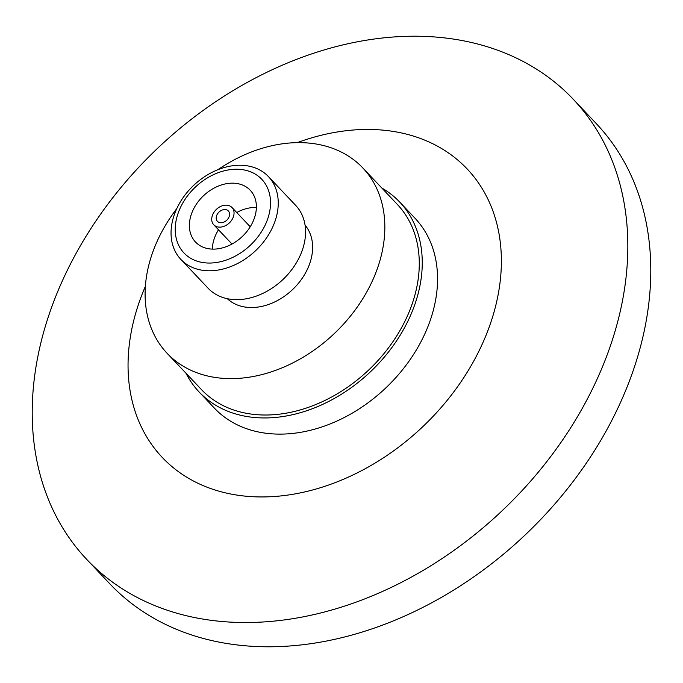 <?xml version="1.0" encoding="UTF-8"?>
<svg xmlns="http://www.w3.org/2000/svg" width="683" height="683" viewBox="0 0 683 683"><rect width="100%" height="100%" fill="white"/><g stroke="black" fill="none" stroke-linecap="round" stroke-linejoin="round"><path stroke-width="1.02" d="M199.086 391.948L214.394 408.127A138.12 103.142 -43.4 0 0 328.66 424.519A138.12 103.142 -43.4 0 0 428.446 325.279A138.12 103.142 -43.4 0 0 415.033 218.261L399.734 202.091A138.12 103.142 136.6 0 1 395.568 342.337A138.12 103.142 136.6 0 1 252.983 417.347A138.12 103.142 136.6 0 1 199.086 391.948A138.12 103.142 136.6 0 1 186.007 373.251M145.385 286.322A209.869 156.723 -43.4 0 0 141.902 294.834A209.869 156.723 -43.4 0 0 244.164 496.029A209.869 156.723 -43.4 0 0 487.525 331.554A209.869 156.723 -43.4 0 0 297.225 142.636M54.316 300.076A334.824 250.038 -43.4 0 0 86.818 559.505A334.824 250.038 -43.4 0 0 363.834 599.247A334.824 250.038 -43.4 0 0 605.727 358.66A334.824 250.038 -43.4 0 0 573.225 99.231A334.824 250.038 -43.4 0 0 296.209 59.498A334.824 250.038 -43.4 0 0 54.316 300.076M86.818 559.505L109.775 583.769A334.824 250.038 -43.4 0 0 386.791 623.502A334.824 250.038 -43.4 0 0 628.684 382.924A334.824 250.038 -43.4 0 0 596.182 123.495L573.225 99.231M381.78 187.996A138.12 103.142 136.6 0 1 399.734 202.091M254.102 414.427A134.764 100.64 136.6 0 1 201.519 389.651A134.764 100.64 -43.4 0 0 254.102 414.427A134.764 100.64 -43.4 0 0 393.237 341.235A134.764 100.64 -43.4 0 0 397.301 204.388A134.764 100.64 136.6 0 1 393.237 341.235A134.764 100.64 136.6 0 1 254.102 414.427M217.92 169.683A134.764 100.64 136.6 0 1 310.278 143.217A134.764 100.64 136.6 0 1 362.861 167.992A134.764 100.64 136.6 0 1 358.806 304.84A134.764 100.64 136.6 0 1 219.67 378.032A134.764 100.64 136.6 0 1 167.079 353.256A134.764 100.64 136.6 0 1 176.769 208.631M305.062 225.125A53.573 40.007 136.6 0 1 301.604 279.159A53.573 40.007 136.6 0 1 246.964 307.299A53.573 40.007 136.6 0 1 227.311 298.693M268.428 176.59L295.739 205.455A60.266 45.01 136.6 0 1 293.921 266.652A60.266 45.01 136.6 0 1 231.699 299.385A60.266 45.01 136.6 0 1 208.187 288.303L180.875 259.438A60.266 45.01 136.6 0 1 182.685 198.241A60.266 45.01 136.6 0 1 244.907 165.508A60.266 45.01 136.6 0 1 268.428 176.59A60.266 45.01 136.6 0 1 266.609 237.786A60.266 45.01 136.6 0 1 204.388 270.519A60.266 45.01 136.6 0 1 180.875 259.438M240.886 169.469A53.573 40.007 136.6 0 1 266.993 220.831A53.573 40.007 136.6 0 1 204.874 262.818A53.573 40.007 136.6 0 1 178.767 211.457A53.573 40.007 136.6 0 1 240.886 169.469M210.219 248.962A37.667 28.131 136.6 0 1 195.517 242.038A37.667 28.131 136.6 0 1 196.653 203.782A37.667 28.131 136.6 0 1 235.541 183.326A37.667 28.131 136.6 0 1 250.243 190.258A37.667 28.131 136.6 0 1 249.107 228.506A37.667 28.131 136.6 0 1 210.219 248.962M256.373 207.444A37.667 28.131 -43.4 0 0 236.728 212.515M218.492 229.77A37.667 28.131 -43.4 0 0 212.345 249.107M227.097 205.207A12.559 9.374 136.6 0 1 231.998 207.512A12.559 9.374 136.6 0 1 231.622 220.268A12.559 9.374 136.6 0 1 218.662 227.08A12.559 9.374 136.6 0 1 213.762 224.775A12.559 9.374 136.6 0 1 214.138 212.02A12.559 9.374 136.6 0 1 227.097 205.207M220.344 222.709A7.53 5.626 136.6 0 1 217.407 221.326A7.53 5.626 136.6 0 1 217.638 213.677A7.53 5.626 136.6 0 1 225.416 209.579A7.53 5.626 136.6 0 1 228.353 210.97A7.53 5.626 136.6 0 1 228.122 218.62A7.53 5.626 136.6 0 1 220.344 222.709M397.301 204.388L362.861 167.992M250.226 226.782L231.998 207.512M201.519 389.651L167.079 353.256M231.989 244.036L213.762 224.775"/></g></svg>
